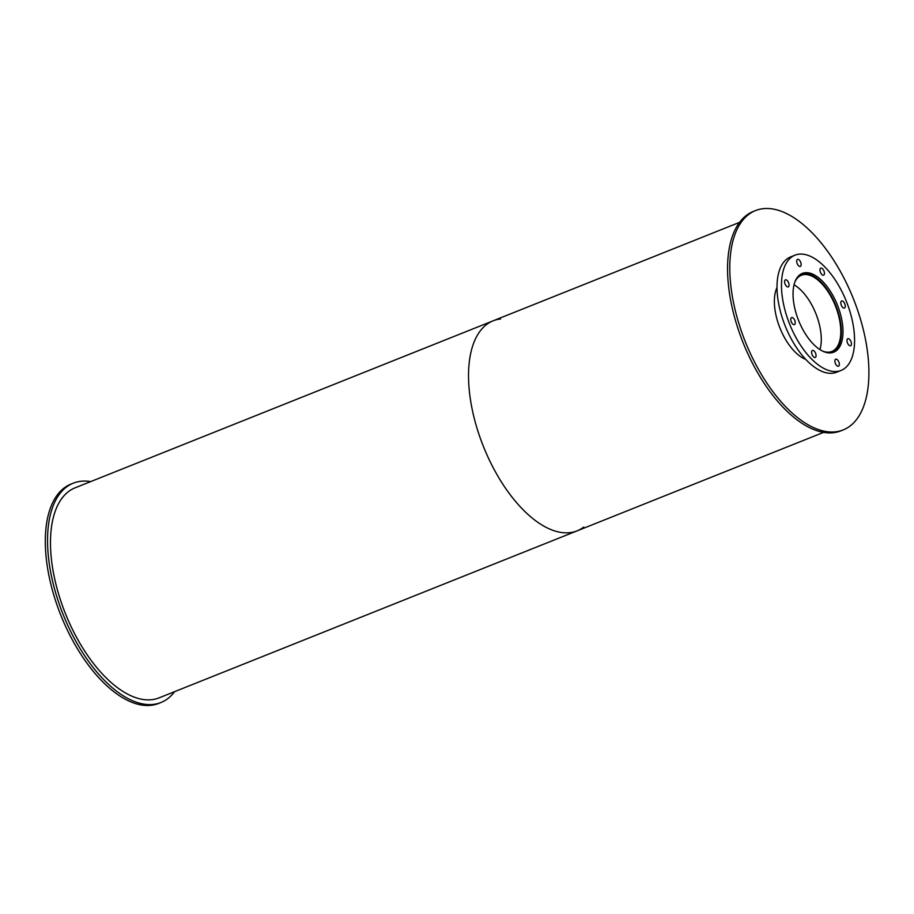 <?xml version="1.0" encoding="UTF-8"?>
<svg xmlns="http://www.w3.org/2000/svg" width="914" height="914" viewBox="0 0 914 914"><rect width="100%" height="100%" fill="white"/><g stroke="black" fill="none" stroke-linecap="round" stroke-linejoin="round"><path stroke-width="1.37" d="M794.894 282.003A41.039 20.211 -111.8 0 1 801.407 275.251A41.039 20.211 -111.8 0 1 810.432 275.525A41.039 20.211 -111.8 0 1 838.161 314.016A41.039 20.211 -111.8 0 1 831.854 351.467A41.039 20.211 -111.8 0 1 822.486 351.056M819.938 349.605A41.039 20.211 68.2 0 0 794.049 284.802M799.579 275.011A42.067 20.714 -111.8 0 1 801.018 274.291A42.067 20.714 -111.8 0 1 810.272 274.577A42.067 20.714 -111.8 0 1 838.709 314.028A42.067 20.714 -111.8 0 1 832.231 352.427A42.067 20.714 -111.8 0 1 830.7 352.907M811.621 273.697A42.41 20.885 -111.8 0 1 840.286 313.479A42.41 20.885 -111.8 0 1 833.751 352.187A42.41 20.885 -111.8 0 1 798.63 320.551A42.41 20.885 -111.8 0 1 802.286 273.412A42.41 20.885 -111.8 0 1 811.621 273.697M792.427 317.592A3.793 1.862 -111.8 0 1 794.997 321.145A3.793 1.862 -111.8 0 1 794.415 324.607A3.793 1.862 -111.8 0 1 791.273 321.785A3.793 1.862 -111.8 0 1 791.593 317.569A3.793 1.862 -111.8 0 1 792.427 317.592M813.254 350.45A3.793 1.862 -111.8 0 1 815.825 354.004A3.793 1.862 -111.8 0 1 815.242 357.465A3.793 1.862 -111.8 0 1 812.1 354.643A3.793 1.862 -111.8 0 1 812.42 350.428A3.793 1.862 -111.8 0 1 813.254 350.45M836.539 359.202A3.793 1.862 -111.8 0 1 839.109 362.767A3.793 1.862 -111.8 0 1 838.526 366.228A3.793 1.862 -111.8 0 1 835.385 363.395A3.793 1.862 -111.8 0 1 835.704 359.179A3.793 1.862 -111.8 0 1 836.539 359.202M848.638 338.728A3.793 1.862 -111.8 0 1 851.208 342.282A3.793 1.862 -111.8 0 1 850.614 345.743A3.793 1.862 -111.8 0 1 847.484 342.921A3.793 1.862 -111.8 0 1 847.804 338.706A3.793 1.862 -111.8 0 1 848.638 338.728M842.468 301.014A3.793 1.862 -111.8 0 1 845.027 304.579A3.793 1.862 -111.8 0 1 844.445 308.041A3.793 1.862 -111.8 0 1 841.303 305.207A3.793 1.862 -111.8 0 1 841.634 300.992A3.793 1.862 -111.8 0 1 842.468 301.014M821.629 268.156A3.793 1.862 -111.8 0 1 824.2 271.721A3.793 1.862 -111.8 0 1 823.617 275.183A3.793 1.862 -111.8 0 1 820.475 272.349A3.793 1.862 -111.8 0 1 820.795 268.133A3.793 1.862 -111.8 0 1 821.629 268.156M798.345 259.405A3.793 1.862 -111.8 0 1 800.915 262.958A3.793 1.862 -111.8 0 1 800.333 266.42A3.793 1.862 -111.8 0 1 797.191 263.598A3.793 1.862 -111.8 0 1 797.511 259.382A3.793 1.862 -111.8 0 1 798.345 259.405M786.257 279.878A3.793 1.862 -111.8 0 1 788.816 283.443A3.793 1.862 -111.8 0 1 788.234 286.905A3.793 1.862 -111.8 0 1 785.092 284.071A3.793 1.862 -111.8 0 1 785.423 279.855A3.793 1.862 -111.8 0 1 786.257 279.878M808.65 255.577A62.072 30.562 -111.8 0 1 850.603 313.799A62.072 30.562 -111.8 0 1 841.051 370.444A62.072 30.562 -111.8 0 1 789.639 324.139A62.072 30.562 -111.8 0 1 794.986 255.166A62.072 30.562 -111.8 0 1 808.65 255.577M841.051 370.444L836.584 372.227A62.072 30.562 -111.8 0 1 785.183 325.921A62.072 30.562 -111.8 0 1 790.53 256.948L794.986 255.166M174.608 691.658A118.1 58.153 -111.8 0 1 160.921 702.523A118.1 58.153 -111.8 0 1 63.1 614.425A118.1 58.153 -111.8 0 1 73.28 483.175A118.1 58.153 -111.8 0 1 90.68 481.609M160.921 702.523L158.693 703.414A118.1 58.153 -111.8 0 1 60.861 615.316A118.1 58.153 -111.8 0 1 71.052 484.066L73.28 483.175M805.68 359.339A42.41 20.885 -111.8 0 1 779.95 328.012A42.41 20.885 -111.8 0 1 777.014 287.579M781.516 211.385A118.1 58.153 -111.8 0 1 861.342 322.151A118.1 58.153 -111.8 0 1 843.165 429.934A118.1 58.153 -111.8 0 1 745.344 341.836A118.1 58.153 -111.8 0 1 755.524 210.586A118.1 58.153 -111.8 0 1 781.516 211.385M843.165 429.934L840.937 430.825A118.1 58.153 -111.8 0 1 743.116 342.727A118.1 58.153 -111.8 0 1 753.296 211.477L755.524 210.586M583.703 527.104A113.096 55.697 -111.8 0 1 577.111 530.851A113.096 55.697 -111.8 0 1 483.426 446.489A113.096 55.697 -111.8 0 1 493.183 320.791A113.096 55.697 -111.8 0 1 500.541 318.963M493.183 320.791A113.096 55.697 -111.8 0 0 483.426 446.489A113.096 55.697 -111.8 0 0 577.111 530.851L159.059 697.873A113.096 55.697 -111.8 0 1 65.385 613.511A113.096 55.697 -111.8 0 1 75.142 487.813L739.609 222.342M831.157 352.85L832.231 352.427M799.944 274.726L801.018 274.291M577.111 530.851L823.537 432.391"/></g></svg>
